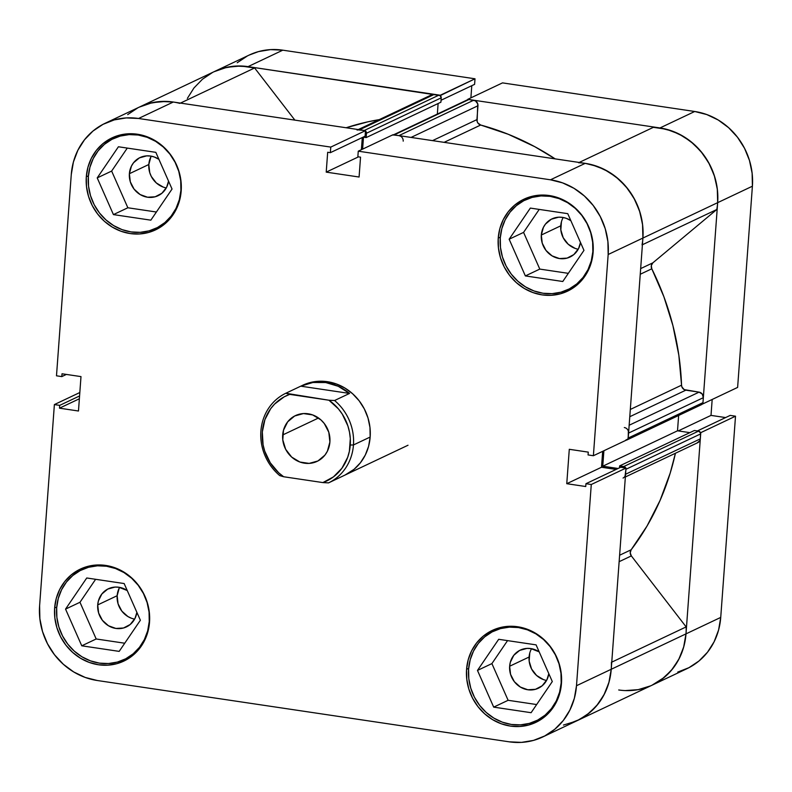 <?xml version="1.0" encoding="UTF-8"?>
<svg xmlns="http://www.w3.org/2000/svg" width="792" height="792" viewBox="0 0 792 792"><rect width="100%" height="100%" fill="white"/><g stroke="black" fill="none" stroke-linecap="round" stroke-linejoin="round"><path stroke-width="1.19" d="M677.724 672.101L688.971 667.666L699.039 660.944L707.533 652.182L714.137 641.738L718.591 629.996L720.73 617.413L685.991 633.867L700.772 432.65L735.511 416.196L720.73 617.413L735.511 416.196L730.184 415.404L697.376 430.947L730.184 415.404L735.511 416.196L700.772 432.65L685.991 633.867L683.852 646.45L679.397 658.192L672.794 668.636L664.3 677.388L652.014 685.219M502.504 82.883L467.765 99.337L659.983 127.948L694.723 111.494L502.504 82.883L467.765 99.337L659.983 127.948L672.081 131.017L683.526 136.491L693.881 144.144L702.751 153.688L709.8 164.756L714.74 176.923L717.394 189.724L717.661 202.663L702.88 403.87L717.661 202.663L752.4 186.209L752.133 173.27L749.479 160.469L744.539 148.302L737.491 137.234L728.62 127.69L718.265 120.037L706.82 114.573L694.723 111.494L502.504 82.883M187.357 98.406L193.961 87.961L202.465 79.21L212.523 72.478M214.414 71.537L223.77 68.043L235.769 66.073L248.054 66.627L440.243 95.584L475.012 78.794L282.793 50.173L270.508 49.619L258.509 51.599L249.153 55.084M392.941 135.085L467.735 99.673A2.485 2.287 -115.3 0 1 468.943 99.505L475.428 100.851L477.744 103.841L477.121 121.374L477.873 122.998L480.685 125.027L444.114 142.342L480.685 125.027L508.216 134.264L534.778 146.688L555.162 158.875A265.587 244.322 -115.3 0 0 480.685 125.027A4.96 4.564 -115.3 0 1 476.942 119.602L432.551 140.62L476.942 119.602L477.962 105.752A4.96 4.564 -115.3 0 0 473.685 100.218L398.93 135.62L400.673 136.254M725.62 417.572L711.008 415.394L712.176 399.475L711.008 415.394L678.229 430.917L711.008 415.394L725.62 417.572M737.619 387.417L752.4 186.209L737.619 387.417L702.88 403.87L737.619 387.417M470.893 97.852L471.784 85.694L470.893 97.852M474.596 84.358L475.012 78.794L282.793 50.173L248.054 66.627L440.273 95.238L475.012 78.794L474.596 84.358L441.045 100.247L474.596 84.358M247.262 56.034L237.204 62.756M282.793 50.173A67.013 61.647 -115.3 0 0 249.302 55.014L214.563 71.468A67.013 61.647 64.7 0 1 248.054 66.627L282.793 50.173M694.723 111.494L659.983 127.948A67.013 61.647 64.7 0 1 717.661 202.663L752.4 186.209A67.013 61.647 -115.3 0 0 694.723 111.494M568.23 723.957L579.477 719.522L589.535 712.79L598.039 704.038L604.643 693.594L609.097 681.853L611.236 669.27L685.991 633.867A67.013 61.647 -115.3 0 1 652.192 685.129L686.931 668.686A67.013 61.647 -115.3 0 0 720.73 617.413L685.991 633.867A67.013 61.647 64.7 0 1 652.192 685.129A67.013 61.647 64.7 0 1 618.71 689.971M181.239 190.209L180.913 190.357A49.639 45.669 64.7 0 1 155.875 228.334A49.639 45.669 64.7 0 1 108.959 222.413A49.639 45.669 64.7 0 1 88.348 176.576A49.639 45.669 64.7 0 1 113.385 138.61A49.639 45.669 64.7 0 1 160.301 144.53A49.639 45.669 64.7 0 1 180.913 190.357L181.239 190.209M593.168 251.529L592.842 251.688A49.639 45.669 64.7 0 1 567.805 289.654A49.639 45.669 64.7 0 1 520.889 283.734A49.639 45.669 64.7 0 1 500.277 237.907A49.639 45.669 64.7 0 1 525.314 199.93A49.639 45.669 64.7 0 1 572.23 205.851A49.639 45.669 64.7 0 1 592.842 251.688L593.168 251.529M561.508 682.734L561.182 682.892A49.639 45.669 64.7 0 1 536.135 720.868A49.639 45.669 64.7 0 1 489.218 714.938A49.639 45.669 64.7 0 1 468.607 669.111A49.639 45.669 64.7 0 1 493.644 631.135A49.639 45.669 64.7 0 1 540.57 637.055A49.639 45.669 64.7 0 1 561.182 682.892L561.508 682.734M149.579 621.413L149.243 621.572A49.639 45.669 64.7 0 1 124.205 659.548A49.639 45.669 64.7 0 1 77.289 653.618A49.639 45.669 64.7 0 1 56.678 607.791A49.639 45.669 64.7 0 1 81.715 569.814A49.639 45.669 64.7 0 1 128.641 575.734A49.639 45.669 64.7 0 1 149.243 621.572L149.579 621.413M531.917 196.357A50.886 46.807 -115.3 0 0 530.452 197.495M498.237 238.145A50.886 46.807 64.7 0 1 523.898 199.218A50.886 46.807 64.7 0 1 571.992 205.296A50.886 46.807 64.7 0 1 593.119 252.272L592.921 242.451L590.901 232.729L587.149 223.493L581.803 215.087L575.071 207.841L567.201 202.029L558.509 197.881L549.321 195.545L540.005 195.129L530.897 196.624L522.354 199.99L514.711 205.098L508.256 211.751L503.247 219.681L499.861 228.591L498.237 238.145L498.435 247.975L500.455 257.687L504.207 266.924L509.553 275.329L516.295 282.576L524.156 288.387L532.848 292.535L542.035 294.872L551.361 295.297L560.469 293.792L569.002 290.426L576.645 285.318L583.1 278.675L588.109 270.735L591.495 261.825L593.119 252.272A50.886 46.807 64.7 0 1 567.458 291.199A50.886 46.807 64.7 0 1 519.364 285.12A50.886 46.807 64.7 0 1 498.237 238.145L500.336 237.155L498.237 238.145M119.978 135.036A50.886 46.807 -115.3 0 0 118.523 136.175M86.308 176.824A50.886 46.807 64.7 0 1 111.969 137.897A50.886 46.807 64.7 0 1 160.063 143.976A50.886 46.807 64.7 0 1 181.19 190.951L180.992 181.12L178.972 171.409L175.22 162.172L169.874 153.767L163.142 146.52L155.272 140.709L146.579 136.561L137.392 134.224L128.066 133.799L118.968 135.303L110.425 138.669L102.782 143.778L96.327 150.421L91.318 158.36L87.932 167.27L86.308 176.824L86.506 186.645L88.526 196.367L92.278 205.603L97.624 214.008L104.356 221.255L112.226 227.066L120.919 231.215L130.106 233.551L139.432 233.977L148.54 232.472L157.073 229.106L164.716 223.997L171.171 217.355L176.18 209.415L179.566 200.505L181.19 190.951A50.886 46.807 64.7 0 1 155.529 229.878A50.886 46.807 64.7 0 1 107.435 223.799A50.886 46.807 64.7 0 1 86.308 176.824L88.407 175.834L86.308 176.824M88.318 566.24A50.886 46.807 -115.3 0 0 86.853 567.379M54.638 608.028A50.886 46.807 64.7 0 1 80.309 569.111A50.886 46.807 64.7 0 1 128.403 575.18A50.886 46.807 64.7 0 1 149.53 622.156L149.322 612.335L147.312 602.613L143.56 593.376L138.204 584.971L131.472 577.724L123.611 571.913L114.919 567.765L105.732 565.429L96.406 565.013L87.298 566.508L78.754 569.884L71.112 574.982L64.667 581.635L59.648 589.565L56.262 598.485L54.638 608.028L54.846 617.859L56.856 627.571L60.608 636.817L65.964 645.213L72.696 652.459L80.556 658.271L89.249 662.429L98.436 664.755L107.761 665.181L116.87 663.676L125.413 660.31L133.046 655.202L139.501 648.559L144.52 640.629L147.906 631.709L149.53 622.156A50.886 46.807 64.7 0 1 123.859 661.082A50.886 46.807 64.7 0 1 75.765 655.014A50.886 46.807 64.7 0 1 54.638 608.028L56.737 607.038L54.638 608.028M500.247 627.561A50.886 46.807 -115.3 0 0 498.782 628.699M466.567 669.359A50.886 46.807 64.7 0 1 492.238 630.432A50.886 46.807 64.7 0 1 540.332 636.501A50.886 46.807 64.7 0 1 561.459 683.476L561.251 673.655L559.241 663.934L555.489 654.697L550.143 646.292L543.401 639.045L535.541 633.234L526.848 629.086L517.661 626.759L508.335 626.333L499.227 627.828L490.693 631.204L483.051 636.303L476.596 642.956L471.577 650.885L468.191 659.805L466.567 669.359L466.775 679.18L468.785 688.901L472.537 698.138L477.893 706.543L484.625 713.79L492.485 719.591L501.178 723.749L510.365 726.076L519.691 726.502L528.799 724.997L537.342 721.631L544.985 716.522L551.43 709.879L556.449 701.95L559.835 693.03L561.459 683.476A50.886 46.807 64.7 0 1 535.788 722.403A50.886 46.807 64.7 0 1 487.694 716.334A50.886 46.807 64.7 0 1 466.567 669.359L468.666 668.359L466.567 669.359M302.633 385.288A49.639 45.669 64.7 0 1 349.559 391.208A49.639 45.669 64.7 0 1 370.161 437.045L369.973 427.462L368.003 417.978L364.34 408.959L359.123 400.762L352.559 393.693L344.876 388.03L336.402 383.981L327.442 381.704L318.344 381.289L309.454 382.754L301.128 386.041M531.521 648.697A21.097 19.404 -115.3 0 0 529.086 657.033L509.642 666.24A21.097 19.404 64.7 0 1 520.285 650.103A21.097 19.404 64.7 0 1 539.184 651.865L530.828 648.579L526.957 648.401L519.641 650.42L513.8 655.291L510.315 662.28L509.642 666.24L529.086 657.033A21.097 19.404 -115.3 0 0 546.549 680.437M119.592 587.377A21.097 19.404 -115.3 0 0 117.157 595.713L97.713 604.92A21.097 19.404 64.7 0 1 108.356 588.783A21.097 19.404 64.7 0 1 127.255 590.545L118.899 587.258L115.028 587.08L107.712 589.099L101.871 593.97L98.386 600.96L97.713 604.92L117.157 595.713A21.097 19.404 -115.3 0 0 134.62 619.116M151.252 156.163A21.097 19.404 -115.3 0 0 148.817 164.508L129.383 173.715A21.097 19.404 64.7 0 1 140.026 157.568A21.097 19.404 64.7 0 1 158.915 159.331L154.371 157.014L150.569 156.054L146.698 155.875L139.382 157.895L133.541 162.766L131.462 166.053L129.383 173.715L148.817 164.508A21.097 19.404 -115.3 0 0 166.29 187.912M563.181 217.483A21.097 19.404 -115.3 0 0 560.746 225.829L541.312 235.036A21.097 19.404 64.7 0 1 551.955 218.899A21.097 19.404 64.7 0 1 570.844 220.661L566.3 218.335L562.498 217.374L558.627 217.196L551.311 219.216L545.47 224.087L543.391 227.373L541.312 235.036L560.746 225.829A21.097 19.404 -115.3 0 0 578.219 249.232M593.386 455.727L628.125 439.273L642.906 238.055L608.167 254.509L593.386 455.727L588.06 454.935L588.268 452.123L569.29 449.302L566.765 483.694L585.743 486.526L585.951 483.714L591.278 484.506L576.497 685.723L574.358 698.297L569.903 710.038L563.3 720.492L554.796 729.244L544.738 735.966L533.491 740.401L521.492 742.381L509.207 741.827L97.277 680.506L85.18 677.427L73.735 671.962L63.38 664.31L54.509 654.766L47.461 643.698L42.521 631.531L39.867 618.73L39.6 605.791L54.381 404.583L39.6 605.791A67.013 61.647 64.7 0 0 97.277 680.506L509.207 741.827A67.013 61.647 64.7 0 0 542.698 736.986L577.437 720.532A67.013 61.647 -115.3 0 0 611.236 669.27L626.017 468.052L620.69 467.26L585.951 483.714L585.743 486.526L566.765 483.694L601.504 467.25L602.672 451.321L601.504 467.25L616.126 469.418L601.504 467.25L566.765 483.694L569.29 449.302L588.268 452.123L588.06 454.935L593.386 455.727L628.125 439.273L642.906 238.055L642.639 225.116L639.986 212.325L635.045 200.158L627.997 189.08L619.126 179.536L608.771 171.884L597.317 166.419L585.219 163.35L393 134.739L358.261 151.183L550.48 179.804L562.577 182.873L574.032 188.338L584.387 195.99L593.258 205.534L600.296 216.602L605.246 228.769L607.9 241.57L608.167 254.509L593.386 455.727M105.069 123.314L139.808 106.871A67.013 61.647 -115.3 0 1 173.29 102.029L138.55 118.483A67.013 61.647 64.7 0 0 105.069 123.314A67.013 61.647 64.7 0 0 71.27 174.587L56.489 375.804L61.816 376.596L66.379 374.428L61.816 376.596L62.023 373.784L80.992 376.606L78.467 411.008L59.489 408.177L59.697 405.375L54.381 404.583L79.824 392.525L54.381 404.583L59.697 405.375L59.489 408.177L78.467 411.008L80.992 376.606L62.023 373.784L61.816 376.596L56.489 375.804L71.27 174.587L73.409 162.004L77.864 150.262L84.467 139.818L92.961 131.056L103.029 124.334L114.276 119.899L126.274 117.919L138.55 118.483L330.769 147.094L365.508 130.64L173.29 102.029L138.55 118.483L330.769 147.094L330.363 152.668L327.68 152.262L326.215 172.131L359.083 177.022L360.538 157.162L357.855 156.757L358.261 151.183L550.48 179.804L585.219 163.35L393 134.739L358.261 151.183L357.855 156.757L360.538 157.162L359.083 177.022L326.215 172.131L327.68 152.262L330.363 152.668L365.102 136.214L365.508 130.64L173.29 102.029L161.014 101.465L149.015 103.445L139.649 106.94M580.477 242.461A21.097 19.404 64.7 0 1 570.012 257.034A21.097 19.404 64.7 0 1 550.074 254.509A21.097 19.404 64.7 0 1 541.312 235.036L542.233 243.134L546.005 250.45L552.054 255.865L559.469 258.558L567.112 258.103L573.824 254.598L578.576 248.549L580.477 242.461M168.547 181.14A21.097 19.404 64.7 0 1 158.083 195.703A21.097 19.404 64.7 0 1 138.145 193.189A21.097 19.404 64.7 0 1 129.383 173.715L130.304 181.814L134.076 189.13L140.125 194.545L147.54 197.228L155.183 196.782L161.895 193.268L166.647 187.229L168.547 181.14M136.887 612.345A21.097 19.404 64.7 0 1 126.413 626.918A21.097 19.404 64.7 0 1 106.474 624.393A21.097 19.404 64.7 0 1 97.713 604.92L98.634 613.018L102.406 620.334L108.464 625.749L115.879 628.442L123.522 627.997L130.225 624.482L134.987 618.433L136.887 612.345M548.816 673.665A21.097 19.404 64.7 0 1 538.342 688.238A21.097 19.404 64.7 0 1 518.404 685.723A21.097 19.404 64.7 0 1 509.642 666.24L510.563 674.348L514.335 681.664L520.394 687.07L527.809 689.763L535.451 689.317L542.154 685.803L546.916 679.754L548.816 673.665M344.995 475.081L354.093 469.28L360.39 462.795L365.28 455.063L368.587 446.361L370.161 437.045A49.639 45.669 64.7 0 1 345.124 475.022L345.243 474.962M361.399 149.698L362.291 137.551L361.399 149.698M137.768 107.88L127.7 114.612M575.101 248.381L568.23 244.253L563.221 237.758L560.835 229.908L561.419 221.869M163.172 187.06L156.301 182.932L151.292 176.438L149.738 172.606L148.817 164.508L150.896 156.846M131.502 618.265L127.898 616.542L121.849 611.137L118.067 603.821L117.157 595.713L119.226 588.06M543.431 679.586L536.57 675.457L531.561 668.973L529.165 661.112L529.759 653.073M626.017 468.052L591.278 484.506L576.497 685.723L611.236 669.27L626.017 468.052L591.278 484.506L585.951 483.714L620.69 467.26L626.017 468.052M608.167 254.509L642.906 238.055A67.013 61.647 -115.3 0 0 585.219 163.35L550.48 179.804A67.013 61.647 64.7 0 1 608.167 254.509M652.054 685.199L661.726 679.417L671.22 670.557L678.635 659.677L683.625 647.272L685.991 633.867A67.013 61.647 -115.3 0 0 686.149 626.908A67.013 61.647 64.7 0 1 685.991 633.867L611.236 669.27A67.013 61.647 64.7 0 0 611.394 662.31A67.013 61.647 64.7 0 1 611.236 669.27L576.497 685.723A67.013 61.647 64.7 0 1 542.698 736.986M507.553 640.619L491.901 663.597L508.118 700.296L536.659 704.553L508.118 700.296L491.901 663.597L507.553 640.619M541.273 718.433A50.886 46.807 -115.3 0 0 543.084 718.017M95.624 579.298L79.972 602.276L96.188 638.976L124.73 643.223L96.188 638.976L79.972 602.276L95.624 579.298M129.344 657.112A50.886 46.807 -115.3 0 0 131.155 656.697M127.284 148.094L111.642 171.072L127.859 207.771L156.39 212.018L127.859 207.771L111.642 171.072L127.284 148.094M161.014 225.898A50.886 46.807 -115.3 0 0 162.815 225.492M539.213 209.415L523.571 232.393L539.788 269.092L568.319 273.339L539.788 269.092L523.571 232.393L539.213 209.415M572.943 287.229A50.886 46.807 -115.3 0 0 574.744 286.813M358.479 156.856L326.215 172.131L358.479 156.856M365.508 130.64L365.102 136.214L330.363 152.668L330.769 147.094L365.508 130.64M59.489 408.177L79.368 398.772L59.489 408.177M59.697 405.375L79.576 395.96L59.697 405.375M124.156 583.546L86.744 577.982L65.548 609.107L79.972 602.276L65.548 609.107L81.764 645.807L96.188 638.976L81.764 645.807L119.176 651.38L140.372 620.245L124.156 583.546L86.744 577.982L65.548 609.107L81.764 645.807L119.176 651.38L140.372 620.245L124.156 583.546M56.678 607.791L58.261 598.465L61.568 589.773L66.459 582.031L72.755 575.546L80.21 570.567L88.536 567.28L97.426 565.815L106.524 566.231L115.484 568.508L123.958 572.557L131.64 578.219L138.204 585.288L143.421 593.485L147.084 602.504L149.054 611.988L149.243 621.572L147.668 630.887L144.362 639.589L139.471 647.321L133.175 653.806L125.72 658.796L117.384 662.082L108.504 663.538L99.406 663.132L90.446 660.855L81.962 656.806L74.29 651.133L67.716 644.064L62.499 635.867L58.836 626.858L56.876 617.374L56.678 607.791M536.085 644.866L498.683 639.302L477.477 670.428L491.901 663.597L477.477 670.428L493.693 707.127L508.118 700.296L493.693 707.127L531.105 712.701L552.301 681.566L536.085 644.866L498.683 639.302L477.477 670.428L493.693 707.127L531.105 712.701L552.301 681.566L536.085 644.866M468.607 669.111L470.191 659.795L473.497 651.093L478.388 643.351L484.684 636.867L492.139 631.887L500.465 628.601L509.355 627.135L518.453 627.551L527.413 629.828L535.897 633.877L543.569 639.54L550.133 646.609L555.35 654.816L559.013 663.825L560.983 673.309L561.182 682.892L559.597 692.208L556.291 700.91L551.4 708.652L545.104 715.136L537.649 720.116L529.313 723.403L520.433 724.868L511.335 724.452L502.375 722.175L493.891 718.126L486.219 712.453L479.645 705.385L474.428 697.188L470.775 688.179L468.805 678.694L468.607 669.111M567.755 213.662L530.343 208.088L509.147 239.224L523.571 232.393L509.147 239.224L525.363 275.923L539.788 269.092L525.363 275.923L562.775 281.497L583.971 250.361L567.755 213.662L530.343 208.088L509.147 239.224L525.363 275.923L562.775 281.497L583.971 250.361L567.755 213.662M500.277 237.907L501.861 228.581L505.157 219.889L510.048 212.147L516.344 205.663L523.799 200.683L532.135 197.396L541.015 195.931L550.113 196.347L559.083 198.614L567.557 202.663L575.23 208.336L581.803 215.404L587.021 223.601L590.683 232.62L592.644 242.095L592.842 251.688L591.258 261.004L587.961 269.696L583.07 277.438L576.774 283.922L569.319 288.902L560.983 292.189L552.103 293.654L543.005 293.248L534.036 290.971L525.561 286.922L517.889 281.249L511.315 274.18L506.098 265.983L502.435 256.964L500.475 247.49L500.277 237.907M155.826 152.341L118.414 146.768L97.218 177.903L111.642 171.072L97.218 177.903L113.434 214.602L127.859 207.771L113.434 214.602L150.846 220.166L172.042 189.04L155.826 152.341L118.414 146.768L97.218 177.903L113.434 214.602L150.846 220.166L172.042 189.04L155.826 152.341M88.348 176.576L89.932 167.26L93.228 158.568L98.119 150.826L104.415 144.342L111.87 139.362L120.206 136.075L129.086 134.61L138.184 135.016L147.144 137.293L155.628 141.342L163.3 147.015L169.874 154.084L175.091 162.281L178.754 171.3L180.715 180.774L180.913 190.357L179.329 199.683L176.032 208.375L171.141 216.117L164.845 222.601L157.38 227.581L149.054 230.868L140.164 232.333L131.076 231.917L122.107 229.65L113.632 225.591L105.96 219.929L99.386 212.86L94.169 204.663L90.506 195.644L88.536 186.169L88.348 176.576M343.481 475.794L328.531 482.882L322.908 482.585L328.531 482.882A49.639 45.669 -115.3 0 0 353.46 444.955L370.161 437.045L353.46 444.955L350.262 445.025A47.164 43.382 64.7 0 1 322.908 482.585L283.635 476.744L278.626 472.725L270.29 462.825L264.696 451.074L263.073 444.767L262.32 431.937L264.924 419.602L270.676 408.702L274.606 404.059L284.199 396.832L289.684 394.376L328.957 400.227L338.432 408.9L342.293 414.137L347.886 425.898L349.51 432.194L350.312 438.61L349.371 451.321L347.658 457.36L341.906 468.26L333.442 476.883L322.908 482.585L283.635 476.744L279.764 475.616A49.639 45.669 64.7 0 1 260.885 431.175A49.639 45.669 -115.3 0 0 279.764 475.616L283.635 476.744A47.164 43.382 64.7 0 1 262.32 431.937A47.164 43.382 64.7 0 1 289.684 394.376L285.813 393.258L300.762 386.169A49.639 45.669 64.7 0 1 300.881 386.12A49.639 45.669 64.7 0 1 349.529 393.436L334.58 400.514L328.957 400.227A47.164 43.382 64.7 0 1 350.262 445.025L353.46 444.955A49.639 45.669 -115.3 0 0 334.58 400.514A49.639 45.669 64.7 0 1 353.46 444.955A49.639 45.669 64.7 0 1 328.531 482.882L343.273 475.893M282.685 434.966A25.314 23.295 64.7 0 1 295.456 415.602A25.314 23.295 64.7 0 1 319.384 418.622A25.314 23.295 64.7 0 1 329.898 441.995L328.799 432.274L324.265 423.492L320.918 419.889L312.672 414.929L303.465 413.563L294.683 415.988L287.674 421.829L283.496 430.214L282.784 439.857L285.655 449.292L291.664 457.073L299.911 462.033L309.118 463.399L317.899 460.984L324.908 455.133L327.403 451.183L329.898 441.995A25.314 23.295 64.7 0 1 317.127 461.36A25.314 23.295 64.7 0 1 293.198 458.34A25.314 23.295 64.7 0 1 282.685 434.966L318.532 417.998L282.685 434.966M285.813 393.258A49.639 45.669 -115.3 0 0 260.885 431.175A49.639 45.669 64.7 0 1 285.813 393.258L300.762 386.169L349.529 393.436L334.58 400.514L328.957 400.227L285.813 393.258M349.529 393.436L338.224 386.278L325.68 382.536L312.87 382.496L300.762 386.169L349.529 393.436M653.36 127.334L579.199 162.449L653.36 127.334L666.428 129.264L679.011 134.006L690.545 141.332L700.534 150.945L708.533 162.41L714.206 175.23L717.295 188.843L717.661 202.663A67.013 61.647 -115.3 0 0 653.36 127.334M584.882 163.3L591.673 164.667L604.256 169.409L615.79 176.735L625.779 186.348L633.778 197.812L639.451 210.632L642.54 224.245L642.906 238.055L717.661 202.663A67.013 61.647 64.7 0 1 716.8 209.504L652.856 262.835L651.311 265.548L651.796 268.795L640.243 274.26L651.796 268.795L663.864 296.673L672.923 325.621L678.843 355.252L681.546 385.189A265.587 244.322 -115.3 0 0 651.796 268.795A4.96 4.564 -115.3 0 1 652.856 262.835L640.659 268.607L652.856 262.835L716.8 209.504A67.013 61.647 -115.3 0 0 717.661 202.663L642.906 238.055A67.013 61.647 64.7 0 1 642.045 244.906A67.013 61.647 64.7 0 0 642.906 238.055A67.013 61.647 64.7 0 0 578.606 162.736M686.149 626.908L611.761 662.142L686.149 626.908L631.333 555.905L686.149 626.908M628.363 431.165L628.214 438.035L702.979 402.633L703.336 397.673A4.96 4.564 -115.3 0 0 699.069 392.139L629.155 425.245L699.069 392.139L685.832 390.169A4.96 4.564 -115.3 0 1 681.546 385.189L630.313 409.454L681.546 385.189L681.912 386.942L684.209 389.605L699.069 392.139L702.237 394.04L703.336 397.673L702.979 402.633L702.167 404.247L700.484 404.712M631.165 549.767A265.587 244.322 -115.3 0 0 675.428 453.252L670.181 473.141L660.082 500.386L647.024 526.046L631.165 549.767L630.214 552.796L631.333 555.905L619.136 561.686L631.333 555.905A4.96 4.564 -115.3 0 1 631.165 549.767L619.611 555.232L631.165 549.767M379.269 119.622A265.587 244.322 -115.3 0 0 346.114 127.76L367.825 121.839L379.269 119.622M625.69 468.003A2.485 2.287 64.7 0 0 623.789 466.518L698.544 431.115L694.376 430.502L698.544 431.115L623.789 466.518L619.621 465.904L694.376 430.502L619.621 465.904L619.483 467.834L619.621 465.904L623.789 466.518L625.373 467.478L625.928 469.29L625.066 476.061M652.192 685.129L577.437 720.532A67.013 61.647 64.7 0 0 611.236 669.27L608.87 682.674L603.87 695.079L596.465 705.959L586.971 714.82L577.299 720.601M575.804 721.274L563.449 725.056M139.224 107.148L152.193 102.673L165.964 101.386L173.676 102.089M357.786 129.868L364.33 130.462L366.359 132.284L366.151 137.59L363.488 137.194L362.607 149.134L363.488 137.194L366.151 137.59L440.906 102.198L366.151 137.59L366.468 133.234L441.223 97.832L440.906 102.198L441.223 97.832L366.468 133.234A2.485 2.287 64.7 0 0 365.488 130.977M393.287 134.967L398.93 135.62L394.188 134.907L468.943 99.505L473.685 100.218L398.93 135.62A4.96 4.564 64.7 0 1 403.197 141.154M624.314 427.541A4.96 4.564 64.7 0 1 628.581 433.075L703.336 397.673L628.581 433.075L627.977 438.936L625.729 440.114M603.89 450.747L602.752 466.211L618.097 468.488L602.752 466.211L603.89 450.747M625.928 469.29L700.682 433.887L700.316 438.857L625.561 474.26L625.928 469.29L700.682 433.887A2.485 2.287 -115.3 0 0 698.544 431.115L700.573 432.937L700.316 438.857L699.831 440.659L697.128 442.906M650.559 685.872L638.203 689.654L625.205 690.584M213.979 71.745L226.948 67.27L240.719 65.984L254.618 67.973L294.881 120.127L254.618 67.973A67.013 61.647 -115.3 0 0 214.563 71.468L139.808 106.871A67.013 61.647 64.7 0 1 179.863 103.376M432.541 94.466L439.956 95.377L441.223 97.832A2.485 2.287 -115.3 0 0 439.085 95.07L434.343 94.357L359.588 129.759L364.33 130.462L439.085 95.07L364.33 130.462M438.115 103.514L437.342 114.068L438.115 103.514M467.25 99.98L394.188 134.907A2.485 2.287 64.7 0 0 392.981 135.076M678.635 415.463L677.506 430.808L689.852 432.64L677.506 430.808L602.752 466.211L677.506 430.808L678.635 415.463M642.411 244.738L716.8 209.504L642.411 244.738M180.457 103.099L254.618 67.973L180.457 103.099M411.068 137.422L477.962 105.752L411.068 137.422M685.832 390.169L629.788 416.711L685.832 390.169M357.103 130.116A4.96 4.564 64.7 0 1 359.588 129.759L434.343 94.357A4.96 4.564 -115.3 0 0 431.868 94.713L358.271 129.561M625.363 476.962L697.811 442.649A4.96 4.564 -115.3 0 0 700.316 438.857L625.561 474.26A4.96 4.564 64.7 0 1 623.057 478.051M627.512 439.57A2.485 2.287 64.7 0 1 626.333 440.124M626.967 439.936L701.722 404.534A2.485 2.287 -115.3 0 0 702.979 402.633L628.214 438.035M164.281 224.354L155.994 228.284M576.21 285.674L567.923 289.605M544.549 716.889L536.253 720.809M132.62 655.558L124.324 659.488M90.12 565.834L81.843 569.755M502.049 627.155L493.772 631.076M533.719 195.951L525.442 199.871M121.79 134.62L113.513 138.541M343.372 475.843L408.009 445.243M300.881 386.12L302.762 385.229"/></g></svg>
